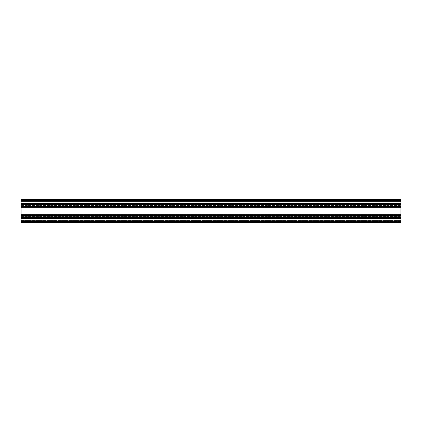 <?xml version="1.0" encoding="UTF-8"?>
<svg xmlns="http://www.w3.org/2000/svg" width="422" height="422" viewBox="0 0 422 422"><rect width="100%" height="100%" fill="white"/><g stroke="black" fill="none" stroke-linecap="round" stroke-linejoin="round"><path stroke-width="0.32" stroke-dasharray="2.11 1.58" d="M21.1 216.317L21.1 217.409L21.1 215.864L21.1 216.338L400.9 216.317L400.9 217.409L400.9 215.864L400.9 216.338L21.1 216.338M21.1 221.761L400.9 221.761L400.9 222.394L400.9 221.255L21.1 221.255L400.9 221.255L400.9 218.522L400.9 218.955L21.1 218.955L400.9 218.955L400.9 221.255L21.1 221.255L400.9 221.255L400.9 222.394L21.1 222.394L400.9 222.394L400.9 221.255L21.1 221.255L400.9 221.255L400.9 218.955L21.1 218.955L21.1 218.522L400.9 218.522L400.9 218.955L400.9 218.522L21.1 218.522L21.1 221.181L21.1 218.955L400.9 218.955L400.9 221.255L21.1 221.381L21.1 218.522L400.9 218.522L21.1 218.522L21.1 221.255L400.9 221.255L400.9 222.394L21.1 222.394L400.9 222.394L21.1 222.394L21.1 217.773L400.9 217.773L400.9 218.417L21.1 218.417L21.1 217.984L21.1 218.417L400.9 218.417L400.9 217.984L21.1 217.984L21.1 214.977L400.9 214.977L400.9 214.619L400.9 215.051L21.1 215.051L400.9 215.051L400.9 221.961L21.1 221.961L400.9 221.961L400.9 215.051L21.1 215.051L21.1 214.619L21.1 215.051L400.9 215.051L400.9 215.494L21.1 215.621L21.1 214.977L21.1 221.961L21.1 215.051L21.1 216.296L21.1 215.484L400.9 215.484L400.9 199.606L400.9 200.619L400.9 199.606L21.1 199.606L400.9 199.606L21.1 199.606L21.1 200.745L21.1 199.606L400.9 199.606L21.1 199.606L21.1 204.153L400.9 204.153M400.9 217.53L400.9 217.056L400.9 217.958L400.9 217.53L21.1 217.53L21.1 217.098L21.1 217.652L21.1 217.056L21.1 217.958L21.1 217.53L400.9 217.53M21.1 218.09L400.9 218.09L400.9 217.652L400.9 218.09L21.1 218.09L400.9 218.09L21.1 218.09L21.1 217.652L21.1 218.09L400.9 218.09M21.1 203.404L21.1 203.763L21.1 203.225L400.9 203.225L21.1 203.404M21.1 200.545L21.1 203.225L21.1 200.039L400.9 200.039L400.9 203.225L400.9 200.039L21.1 200.039L21.1 200.545L400.9 200.545L21.1 200.545M21.1 203.942L21.1 205.556L21.1 203.942L400.9 203.942L21.1 203.942M21.1 206.949L21.1 205.556L21.1 206.949L400.9 206.949L400.9 206.379L400.9 207.023L21.1 207.023L21.1 206.506L400.9 206.516L21.1 206.516L21.1 204.591L21.1 206.516L400.9 206.516L21.1 206.516L21.1 204.591L21.1 206.516L400.9 206.506L21.1 206.506L21.1 207.381L21.1 207.023L400.9 207.023L21.1 206.949M21.1 207.455L400.9 207.381L400.9 207.962L400.9 207.455L21.1 207.455L400.9 207.455L21.1 207.455L21.1 207.962L21.1 207.455L400.9 207.455L21.1 207.455M21.1 214.038L21.1 207.962L21.1 214.545L400.9 214.545L400.9 207.962L400.9 214.619L21.1 214.545L21.1 214.038L400.9 214.038L21.1 214.038M21.1 214.545L400.9 214.545L21.1 214.545M21.1 222.041L400.9 222.041L400.9 219.029L400.9 222.041L21.1 222.041L400.9 222.041L21.1 222.041L400.9 222.041L21.1 222.041L21.1 220.59L21.1 221.787L21.1 220.59L400.9 220.59L21.1 220.59L21.1 220.221L21.1 220.59L21.1 220.221L400.9 220.221L400.9 218.775L400.9 220.221L21.1 220.221L21.1 219.029L21.1 220.221L400.9 220.221L21.1 220.221L21.1 220.59L400.9 220.59L21.1 220.59L21.1 222.041L400.9 222.041L21.1 222.041M21.1 218.775L400.9 219.029L21.1 218.775L400.9 218.775L21.1 218.775L400.9 218.775L21.1 218.775L21.1 220.221L21.1 218.775L400.9 218.775L21.1 218.775M21.1 201.41L21.1 201.779L400.9 201.779L400.9 201.41L400.9 202.971L400.9 199.959L400.9 203.225L400.9 201.779L21.1 201.779L21.1 201.41L400.9 201.41L21.1 201.41L21.1 199.959L400.9 199.959L21.1 199.959L400.9 199.959L21.1 199.959L400.9 199.959L21.1 199.959L21.1 201.41L400.9 201.41L21.1 201.41L21.1 202.971L21.1 201.41M21.1 203.225L400.9 203.225L21.1 203.225L400.9 203.225L21.1 203.225L400.9 203.225L21.1 203.225L21.1 201.779L400.9 201.779L21.1 201.779L21.1 203.225L400.9 203.225L21.1 203.225M21.1 199.959L400.9 199.959L21.1 199.959M400.9 204.47L400.9 204.944L400.9 204.042L400.9 204.47L21.1 204.47L21.1 204.902L21.1 204.348L21.1 204.944L21.1 204.042L21.1 204.47L400.9 204.47M21.1 203.91L400.9 203.91L400.9 204.348L400.9 203.91L21.1 203.91L400.9 203.91L21.1 203.91L21.1 204.348L21.1 203.91L400.9 203.91M21.1 204.153L400.9 204.227L21.1 204.227L21.1 203.583L400.9 203.583L21.1 203.583L400.9 203.583L21.1 203.583L400.9 203.583L21.1 203.583L21.1 204.016L400.9 204.016L21.1 204.016L21.1 206.59L400.9 206.59L21.1 206.59L21.1 207.023L400.9 207.023M400.9 221.761L400.9 217.773L21.1 217.773L21.1 218.343L21.1 217.773L400.9 217.984L400.9 215.41L21.1 215.41L400.9 215.621L21.1 215.621L21.1 206.379L400.9 206.379L21.1 206.379L21.1 207.023M400.9 214.977L400.9 215.41L400.9 214.977L21.1 214.977L400.9 214.977L400.9 215.621L21.1 215.41L21.1 214.977L400.9 214.977L21.1 214.977M400.9 217.773L400.9 218.417L400.9 217.773L21.1 217.773M21.1 218.417L400.9 218.417M21.1 215.621L400.9 215.61L21.1 215.621M21.1 204.1L21.1 203.657L400.9 203.657L21.1 203.657L21.1 204.1L400.9 204.1L21.1 204.1M400.9 200.745L400.9 203.045L400.9 200.745L21.1 200.745L400.9 200.745L21.1 200.745L21.1 203.045L21.1 200.745L400.9 200.745L21.1 200.745L400.9 200.745L21.1 200.745L21.1 203.045L400.9 203.045L400.9 203.478L400.9 200.819L400.9 203.478L400.9 203.045L21.1 203.045L400.9 203.045L21.1 203.045L21.1 200.745L400.9 200.745M21.1 203.478L21.1 203.045L21.1 203.478L400.9 203.478L21.1 203.478L21.1 203.045L21.1 203.478L400.9 203.478L21.1 203.478M21.1 199.68L21.1 200.619L21.1 199.68L400.9 199.68L21.1 199.68M400.9 204.227L21.1 204.227L400.9 204.227M21.1 216.185L400.9 216.185L21.1 216.185M21.1 216.296L400.9 216.296L21.1 216.296M21.1 215.864L400.9 215.864L21.1 215.864M21.1 215.742L400.9 215.742L21.1 215.742M21.1 216.006L400.9 216.006L21.1 216.006M21.1 216.059L400.9 216.059L21.1 216.059M21.1 217.335L400.9 217.335L21.1 217.335M21.1 217.388L400.9 217.388L21.1 217.388M21.1 217.077L400.9 217.077L21.1 217.056M21.1 217.098L400.9 217.098L21.1 217.098M21.1 217.652L400.9 217.652L21.1 217.652M21.1 217.958L400.9 217.958L21.1 217.958M21.1 217.209L400.9 217.209L21.1 217.209M21.1 217.156L400.9 217.156L21.1 217.156M21.1 216.238L400.9 216.238L21.1 216.238M21.1 203.763L400.9 203.763L21.1 203.763M21.1 205.556L400.9 205.556L21.1 205.556M21.1 207.381L400.9 207.381L21.1 207.381M21.1 207.962L400.9 207.962L21.1 207.962M21.1 214.619L400.9 214.619L21.1 214.619M21.1 216.444L400.9 216.444L21.1 216.444M21.1 218.058L400.9 218.058L21.1 218.058M21.1 218.237L400.9 218.237L21.1 218.237M21.1 218.596L400.9 218.596L21.1 218.596M21.1 221.455L400.9 221.455L21.1 221.455M21.1 221.787L400.9 221.787L21.1 221.787M21.1 219.029L400.9 219.029L21.1 219.029M21.1 200.213L400.9 200.213L21.1 200.213M21.1 202.971L400.9 202.971L21.1 202.971M21.1 205.815L400.9 205.815L21.1 205.815M21.1 205.683L400.9 205.683L21.1 205.662M21.1 205.704L400.9 205.704L21.1 205.704M21.1 206.136L400.9 206.136L21.1 206.136M21.1 206.258L400.9 206.258L21.1 206.258M21.1 206.39L400.9 206.379M21.1 205.994L400.9 205.994L21.1 205.994M21.1 205.941L400.9 205.941L21.1 205.941M21.1 204.665L400.9 204.665L21.1 204.665M21.1 204.612L400.9 204.612L21.1 204.612M21.1 204.923L400.9 204.923L21.1 204.944M21.1 204.902L400.9 204.902L21.1 204.902M21.1 204.348L400.9 204.348L21.1 204.348M21.1 204.042L400.9 204.042L21.1 204.042M21.1 204.791L400.9 204.791L21.1 204.791M21.1 204.844L400.9 204.844L21.1 204.844M21.1 205.762L400.9 205.762L21.1 205.762M21.1 206.453L400.9 206.453M21.1 215.547L400.9 215.547M21.1 215.494L400.9 215.494L21.1 215.494M21.1 215.051L400.9 215.051L21.1 215.051M21.1 218.343L400.9 218.343L21.1 218.343M21.1 217.9L400.9 217.9L21.1 217.9M21.1 217.847L400.9 217.847M21.1 222.32L400.9 222.32L21.1 222.32M21.1 221.381L400.9 221.381L21.1 221.381M21.1 221.255L400.9 221.255L21.1 221.255M21.1 221.181L400.9 221.181L21.1 221.181M21.1 200.619L400.9 200.619L21.1 200.619M21.1 200.819L400.9 200.819L21.1 200.819M21.1 200.239L400.9 200.239M21.1 215.985L400.9 215.985L21.1 215.985M21.1 217.409L400.9 217.409L21.1 217.409M21.1 217.23L400.9 217.23L21.1 217.23M21.1 216.164L400.9 216.164L21.1 216.164M21.1 221.888L400.9 221.888L21.1 221.888M21.1 218.923L400.9 218.923L21.1 218.923M21.1 200.112L400.9 200.112L21.1 200.112M21.1 203.077L400.9 203.077L21.1 203.077M21.1 206.015L400.9 206.015L21.1 206.015M21.1 204.591L400.9 204.591L21.1 204.591M21.1 204.77L400.9 204.77L21.1 204.77M21.1 205.836L400.9 205.836L21.1 205.836"/><path stroke-width="0.63" d="M21.1 217.847L21.1 222.394L400.9 222.394L400.9 217.773L21.1 217.773L400.9 217.847M21.1 206.453L21.1 217.773L400.9 217.773L400.9 215.621L21.1 215.621L400.9 215.621L400.9 206.379L21.1 206.379L400.9 206.453M21.1 206.379L400.9 206.379L400.9 204.227L21.1 204.227L21.1 206.379L400.9 206.379M21.1 200.239L21.1 204.227L400.9 204.227L400.9 199.606L21.1 199.606L21.1 200.239L400.9 200.239M21.1 221.761L400.9 221.761M21.1 217.773L400.9 217.773M21.1 215.547L400.9 215.547M21.1 204.153L400.9 204.153"/></g></svg>
